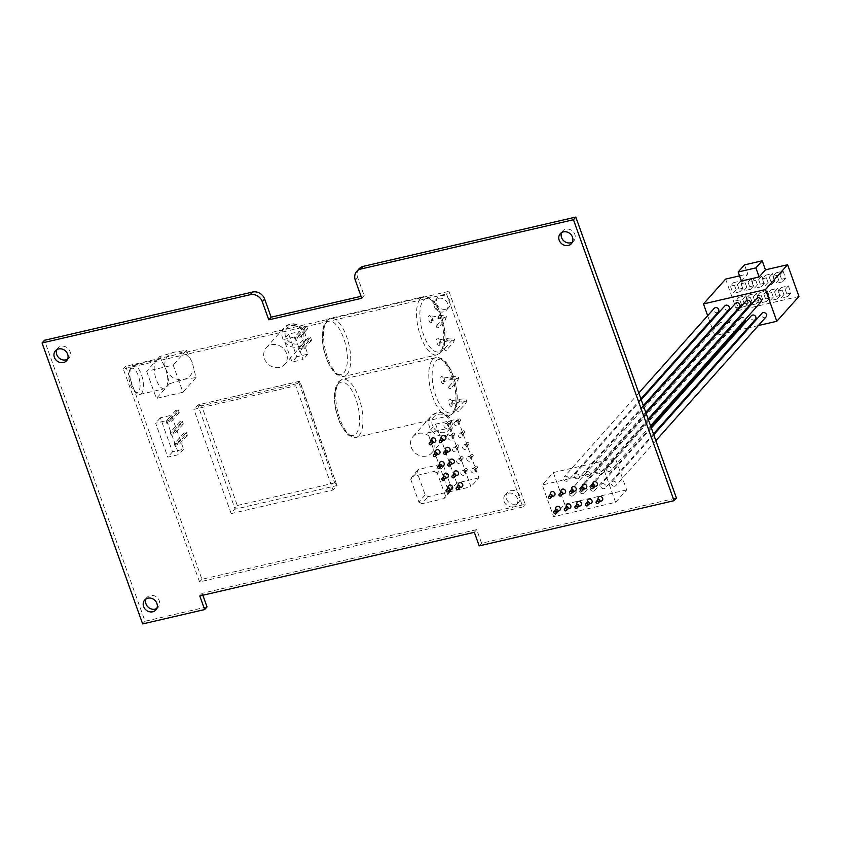 <?xml version="1.0" encoding="UTF-8"?>
<svg xmlns="http://www.w3.org/2000/svg" width="841" height="841" viewBox="0 0 841 841"><rect width="100%" height="100%" fill="white"/><g stroke="black" fill="none" stroke-linecap="round" stroke-linejoin="round"><path stroke-width="0.63" stroke-dasharray="4.21 3.15" d="M440.905 295.643A7.464 6.549 41.7 0 1 449.052 299.091A7.464 6.549 41.7 0 1 448.905 307.407A7.464 6.549 41.7 0 1 445.772 309.236A7.464 6.549 41.7 0 1 437.614 305.788A7.464 6.549 41.7 0 1 437.762 297.483A7.464 6.549 41.7 0 1 440.905 295.643M438.529 298.303A7.464 6.549 41.7 0 1 446.687 301.761A7.464 6.549 41.7 0 1 446.539 310.066A7.464 6.549 41.7 0 1 443.396 311.906A7.464 6.549 41.7 0 1 435.249 308.447A7.464 6.549 41.7 0 1 435.396 300.142A7.464 6.549 41.7 0 1 438.529 298.303M510.676 490.503A7.464 6.549 41.7 0 1 518.823 493.961A7.464 6.549 41.7 0 1 518.676 502.266A7.464 6.549 41.7 0 1 515.544 504.106A7.464 6.549 41.7 0 1 507.386 500.647A7.464 6.549 41.7 0 1 507.533 492.342A7.464 6.549 41.7 0 1 510.676 490.503M508.3 493.173A7.464 6.549 41.7 0 1 516.458 496.621A7.464 6.549 41.7 0 1 516.311 504.926A7.464 6.549 41.7 0 1 513.168 506.766A7.464 6.549 41.7 0 1 505.02 503.317A7.464 6.549 41.7 0 1 505.168 495.002A7.464 6.549 41.7 0 1 508.3 493.173M457.409 420.71A1.24 1.093 41.7 0 1 458.219 422.981A1.24 1.093 41.7 0 1 457.409 420.71M455.423 421.362A2.491 2.187 41.7 0 1 457.041 425.893A2.491 2.187 41.7 0 1 455.423 421.362M458.986 418.944A1.24 1.093 41.7 0 1 459.796 421.204A1.24 1.093 41.7 0 1 458.986 418.944M461.625 432.495A1.24 1.093 41.7 0 1 462.434 434.765A1.24 1.093 41.7 0 1 461.625 432.495M459.638 433.136A2.491 2.187 41.7 0 1 461.267 437.667A2.491 2.187 41.7 0 1 459.638 433.136M463.202 430.718A1.24 1.093 41.7 0 1 464.022 432.989A1.24 1.093 41.7 0 1 463.202 430.718M465.84 444.279A1.24 1.093 41.7 0 1 466.66 446.55A1.24 1.093 41.7 0 1 465.84 444.279M463.854 444.921A2.491 2.187 41.7 0 1 465.483 449.451A2.491 2.187 41.7 0 1 463.854 444.921M467.428 442.503A1.24 1.093 41.7 0 1 468.237 444.773A1.24 1.093 41.7 0 1 467.428 442.503M470.066 456.064A1.24 1.093 41.7 0 1 470.876 458.324A1.24 1.093 41.7 0 1 470.066 456.064M468.08 456.705A2.491 2.187 41.7 0 1 469.699 461.236A2.491 2.187 41.7 0 1 468.08 456.705M471.643 454.287A1.24 1.093 41.7 0 1 472.453 456.558A1.24 1.093 41.7 0 1 471.643 454.287M474.282 467.848A1.24 1.093 41.7 0 1 475.091 470.108A1.24 1.093 41.7 0 1 474.282 467.848M472.295 468.49A2.491 2.187 41.7 0 1 473.914 473.02A2.491 2.187 41.7 0 1 472.295 468.49M475.859 466.072A1.24 1.093 41.7 0 1 476.679 468.332A1.24 1.093 41.7 0 1 475.859 466.072M464.169 470.193A1.24 1.093 41.7 0 1 464.978 472.453A1.24 1.093 41.7 0 1 464.169 470.193M462.182 470.834A2.491 2.187 41.7 0 1 463.801 475.365A2.491 2.187 41.7 0 1 462.182 470.834M465.746 468.416A1.24 1.093 41.7 0 1 466.566 470.676A1.24 1.093 41.7 0 1 465.746 468.416M459.953 458.408A1.24 1.093 41.7 0 1 460.763 460.668A1.24 1.093 41.7 0 1 459.953 458.408M457.967 459.049A2.491 2.187 41.7 0 1 459.585 463.58A2.491 2.187 41.7 0 1 457.967 459.049M461.53 456.631A1.24 1.093 41.7 0 1 462.34 458.902A1.24 1.093 41.7 0 1 461.53 456.631M455.727 446.624A1.24 1.093 41.7 0 1 456.547 448.894A1.24 1.093 41.7 0 1 455.727 446.624M453.741 447.265A2.491 2.187 41.7 0 1 455.37 451.796A2.491 2.187 41.7 0 1 453.741 447.265M457.315 444.847A1.24 1.093 41.7 0 1 458.124 447.118A1.24 1.093 41.7 0 1 457.315 444.847M451.512 434.839A1.24 1.093 41.7 0 1 452.321 437.11A1.24 1.093 41.7 0 1 451.512 434.839M449.525 435.48A2.491 2.187 41.7 0 1 451.144 440.022A2.491 2.187 41.7 0 1 449.525 435.48M453.089 433.073A1.24 1.093 41.7 0 1 453.909 435.333A1.24 1.093 41.7 0 1 453.089 433.073M447.296 423.065A1.24 1.093 41.7 0 1 448.106 425.325A1.24 1.093 41.7 0 1 447.296 423.065M445.31 423.706A2.491 2.187 41.7 0 1 446.928 428.237A2.491 2.187 41.7 0 1 445.31 423.706M448.873 421.288A1.24 1.093 41.7 0 1 449.683 423.549A1.24 1.093 41.7 0 1 448.873 421.288M442.934 440.421A1.24 1.093 41.7 0 1 441.083 438.771M444.395 440.085A2.491 2.187 41.7 0 1 441.273 437.099M447.16 452.206A1.24 1.093 41.7 0 1 445.299 450.555M448.621 451.869A2.491 2.187 41.7 0 1 445.488 448.884M451.375 463.99A1.24 1.093 41.7 0 1 449.283 462.802A1.24 1.093 41.7 0 1 449.515 462.329M452.836 463.654A2.491 2.187 41.7 0 1 449.704 460.668M455.591 475.775A1.24 1.093 41.7 0 1 453.73 474.114M457.052 475.438A2.491 2.187 41.7 0 1 453.93 472.453M459.806 487.549A1.24 1.093 41.7 0 1 457.956 485.898M461.278 487.212A2.491 2.187 41.7 0 1 458.145 484.237M449.693 489.904A1.24 1.093 41.7 0 1 447.843 488.243M451.165 489.567A2.491 2.187 41.7 0 1 448.032 486.582M445.478 478.119A1.24 1.093 41.7 0 1 443.617 476.458M446.939 477.783A2.491 2.187 41.7 0 1 443.817 474.797M441.262 466.335A1.24 1.093 41.7 0 1 439.401 464.684M442.723 465.998A2.491 2.187 41.7 0 1 439.591 463.013M437.036 454.55A1.24 1.093 41.7 0 1 435.186 452.9M438.508 454.214A2.491 2.187 41.7 0 1 435.375 451.228M432.821 442.765A1.24 1.093 41.7 0 1 430.97 441.115M434.282 442.429A2.491 2.187 41.7 0 1 431.16 439.444M557.341 511.244A1.24 1.093 41.7 0 1 555.481 509.583M558.802 510.908A2.491 2.187 41.7 0 1 555.68 507.922M552.032 496.421A1.24 1.093 41.7 0 1 550.182 494.771M553.504 496.085A2.491 2.187 41.7 0 1 550.371 493.099M562.64 493.961A1.24 1.093 41.7 0 1 560.789 492.311M564.111 493.625A2.491 2.187 41.7 0 1 560.979 490.639M567.948 508.784A1.24 1.093 41.7 0 1 566.088 507.123M569.41 508.448A2.491 2.187 41.7 0 1 566.287 505.462M578.555 506.324A1.24 1.093 41.7 0 1 576.695 504.663M580.017 505.988A2.491 2.187 41.7 0 1 576.894 503.002M573.247 491.501A1.24 1.093 41.7 0 1 571.396 489.851M574.718 491.165A2.491 2.187 41.7 0 1 571.586 488.179M583.854 489.041A1.24 1.093 41.7 0 1 582.004 487.391M585.325 488.705A2.491 2.187 41.7 0 1 582.193 485.72M589.163 503.864A1.24 1.093 41.7 0 1 587.302 502.203M590.624 503.528A2.491 2.187 41.7 0 1 587.502 500.542M594.461 486.582A1.24 1.093 41.7 0 1 592.611 484.931M595.933 486.245A2.491 2.187 41.7 0 1 592.8 483.26M599.77 501.404A1.24 1.093 41.7 0 1 597.909 499.743M601.231 501.068A2.491 2.187 41.7 0 1 598.109 498.082M449.388 386.45A1.24 1.093 -138.3 0 0 450.198 388.71A1.24 1.093 -138.3 0 0 449.388 386.45M457.493 409.083A1.24 1.093 -138.3 0 0 458.303 411.354A1.24 1.093 -138.3 0 0 457.493 409.083M437.152 325.499A1.24 1.093 -138.3 0 0 437.972 327.759A1.24 1.093 -138.3 0 0 437.152 325.499M445.257 348.132A1.24 1.093 -138.3 0 0 446.077 350.403A1.24 1.093 -138.3 0 0 445.257 348.132M130.366 369.031A12.436 5.046 -103.1 0 1 138.376 375.916A12.436 5.046 -103.1 0 1 138.481 391.685A12.436 5.046 -103.1 0 1 134.76 391.717A12.436 5.046 -103.1 0 1 129.503 381.499A12.436 5.046 -103.1 0 1 129.724 370.008A12.436 5.046 -103.1 0 1 130.366 369.031M141.509 393.441A14.917 6.055 76.9 0 0 142.013 376.463A14.917 6.055 76.9 0 0 133.267 365.309A14.917 6.055 76.9 0 0 131.764 366.245A14.917 6.055 76.9 0 0 130.996 367.422A14.917 6.055 76.9 0 0 130.733 381.215A14.917 6.055 76.9 0 0 137.041 393.472A14.917 6.055 76.9 0 0 140.005 394.376A14.917 6.055 76.9 0 0 141.509 393.441M426.398 456.064A12.436 10.922 41.7 0 1 412.815 450.313A12.436 10.922 41.7 0 1 413.057 436.468A12.436 10.922 41.7 0 1 418.292 433.409A12.436 10.922 41.7 0 1 431.875 439.16A12.436 10.922 41.7 0 1 431.633 453.005A12.436 10.922 41.7 0 1 426.398 456.064M279.559 367.422A12.436 10.922 41.7 0 1 265.966 361.662A12.436 10.922 41.7 0 1 266.219 347.817A12.436 10.922 41.7 0 1 271.443 344.757A12.436 10.922 41.7 0 1 285.036 350.508A12.436 10.922 41.7 0 1 284.784 364.363A12.436 10.922 41.7 0 1 279.559 367.422M159.727 356.552L165.73 368.873L169.472 383.738L183.885 379.386L196.037 377.577L192.305 362.713L186.303 350.382L174.15 352.19L159.727 356.552L156.121 360.6A14.917 6.055 -103.1 0 1 157.624 359.654A14.917 6.055 -103.1 0 1 165.73 368.873A14.917 6.055 -103.1 0 1 165.856 387.785A14.917 6.055 -103.1 0 1 164.363 388.731A14.917 6.055 -103.1 0 1 155.617 377.577A14.917 6.055 -103.1 0 1 156.121 360.6L146.639 371.249L173.214 365.089L182.949 392.274L156.373 398.434L146.639 371.249M760.748 302.108A2.733 2.407 41.7 0 1 756.669 298.471M609.441 471.391A2.733 2.407 41.7 0 1 607.665 466.408A2.733 2.407 41.7 0 1 609.441 471.391M718.319 311.948A2.733 2.407 41.7 0 1 714.23 308.311M567.013 481.231A2.733 2.407 41.7 0 1 565.236 476.248A2.733 2.407 41.7 0 1 567.013 481.231M728.926 309.488A2.733 2.407 41.7 0 1 724.847 305.851M577.62 478.771A2.733 2.407 41.7 0 1 575.843 473.788A2.733 2.407 41.7 0 1 577.62 478.771M739.533 307.028A2.733 2.407 41.7 0 1 735.455 303.391M588.227 476.311A2.733 2.407 41.7 0 1 586.45 471.328A2.733 2.407 41.7 0 1 588.227 476.311M750.14 304.568A2.733 2.407 41.7 0 1 746.062 300.931M598.834 473.851A2.733 2.407 41.7 0 1 597.057 468.868A2.733 2.407 41.7 0 1 598.834 473.851M724.164 325.509A2.733 2.407 41.7 0 1 719.486 326.171A2.733 2.407 41.7 0 1 720.695 322.45A2.733 2.407 41.7 0 1 724.038 324.426M572.322 496.043A2.733 2.407 41.7 0 1 570.534 491.06A2.733 2.407 41.7 0 1 572.322 496.043M734.771 323.049A2.733 2.407 41.7 0 1 730.093 323.711A2.733 2.407 41.7 0 1 731.302 319.99A2.733 2.407 41.7 0 1 734.645 321.966M582.929 493.583A2.733 2.407 41.7 0 1 581.142 488.6A2.733 2.407 41.7 0 1 582.929 493.583M744.842 321.84A2.733 2.407 41.7 0 1 740.753 318.203A2.733 2.407 41.7 0 1 745.252 319.506M593.536 491.123A2.733 2.407 41.7 0 1 591.749 486.14A2.733 2.407 41.7 0 1 593.536 491.123M755.449 319.38A2.733 2.407 41.7 0 1 751.36 315.743M604.143 488.663A2.733 2.407 41.7 0 1 602.356 483.68A2.733 2.407 41.7 0 1 604.143 488.663M766.056 316.92A2.733 2.407 41.7 0 1 761.967 313.283M614.75 486.203A2.733 2.407 41.7 0 1 612.963 481.22A2.733 2.407 41.7 0 1 614.75 486.203M561.662 232.568A7.464 6.549 41.7 0 1 562.64 231.054A7.464 6.549 41.7 0 1 565.772 229.215A7.464 6.549 41.7 0 1 573.93 232.663A7.464 6.549 41.7 0 1 573.783 240.978A7.464 6.549 41.7 0 1 572.385 242.113M56.841 349.646A7.464 6.549 41.7 0 1 57.808 348.121A7.464 6.549 41.7 0 1 60.951 346.292A7.464 6.549 41.7 0 1 69.109 349.74A7.464 6.549 41.7 0 1 68.951 358.045A7.464 6.549 41.7 0 1 67.564 359.191M146.082 598.887A7.464 6.549 41.7 0 1 147.059 597.362A7.464 6.549 41.7 0 1 150.192 595.533A7.464 6.549 41.7 0 1 158.35 598.981A7.464 6.549 41.7 0 1 158.203 607.286A7.464 6.549 41.7 0 1 156.804 608.432M294.991 336.842L303.107 359.506L292.027 362.072L283.922 339.417L294.991 336.842L299.732 331.522L307.848 354.177L296.768 356.742L288.663 334.087L299.732 331.522M448.947 291.322L525.205 504.316L201.945 579.281L125.687 366.298L448.947 291.322L446.582 293.982L522.839 506.976L199.569 581.94L123.312 368.957L446.582 293.982M231.18 513.609L193.861 409.378L295.717 385.756L333.036 489.988L231.18 513.609L237.33 505.504L201.63 405.804L299.06 383.212L299.669 381.32L295.717 385.756M166.707 420.584L178.87 454.571L167.801 457.136L155.638 423.149L166.707 420.584L171.448 415.254L183.611 449.241L172.542 451.817L160.379 417.83L171.448 415.254M443.638 466.061L437.32 473.157L445.436 495.822L451.754 488.726L450.356 491.501L428.206 496.632L425.189 494.886L417.073 472.221L418.471 469.446L440.621 464.306L443.638 466.061L451.754 488.726M437.32 473.157L434.292 471.412L440.621 464.306M418.471 469.446L412.153 476.542L434.292 471.412M412.153 476.542L410.755 479.328L417.073 472.221M425.189 494.886L418.86 501.982L410.755 479.328M418.86 501.982L421.888 503.738L428.206 496.632M450.356 491.501L444.027 498.597L421.888 503.738M444.027 498.597L445.436 495.822M169.472 383.738L156.373 398.434M294.413 337.42L297.062 336.799L298.04 339.522L295.38 340.132L294.413 337.42L303.895 326.771L306.545 326.15L297.062 336.799M298.46 348.742L301.12 348.132L302.098 350.855L299.438 351.464L298.46 348.742L307.953 338.093L310.602 337.483L301.12 348.132M166.119 421.152L168.778 420.542L169.756 423.254L167.096 423.875L166.119 421.152L175.601 410.503L178.26 409.893L168.778 420.542M170.176 432.484L172.836 431.864L173.814 434.587L171.154 435.207L170.176 432.484L179.659 421.835L182.318 421.215L172.836 431.864M174.234 443.817L176.894 443.196L177.861 445.919L175.212 446.529L174.234 443.817L183.716 433.168L186.376 432.547L176.894 443.196M741.415 281.062L747.733 273.956L744.495 264.894M739.554 275.859L747.733 273.956M449.861 427.869L470.96 486.781L448.81 491.922L427.722 433.01L449.861 427.869L457.767 418.997L478.855 477.909L470.96 486.781M202.849 595.249L202.145 593.294L476.7 529.62L481.567 543.223L676.416 498.03M207.012 606.887L145.02 621.268L44.426 340.3M359.075 268.815A9.945 8.736 -138.3 0 0 357.646 277.477L364.142 295.611L361.073 296.316M604.248 470.603L615.601 502.319L553.609 516.7L542.245 484.973L604.248 470.603L615.307 458.177L626.671 489.893L615.601 502.319M145.02 621.268L142.655 623.927M479.202 545.883L481.567 543.223M361.767 298.271L364.142 295.611M199.78 595.954L202.145 593.294M474.335 532.29L476.7 529.62M478.855 477.909L456.716 483.049L448.81 491.922M456.716 483.049L435.627 424.137L427.722 433.01M435.627 424.137L457.767 418.997M525.205 504.316L522.839 506.976M201.945 579.281L199.569 581.94M125.687 366.298L123.312 368.957M626.671 489.893L564.668 504.274L553.609 516.7M564.668 504.274L553.315 472.547L542.245 484.973M553.315 472.547L615.307 458.177M299.06 383.212L334.75 482.913L336.989 485.551L299.869 381.204L197.814 404.942L193.861 409.378M299.827 381.183L197.814 404.942L235.133 509.173L336.989 485.551L333.036 489.988M307.848 354.177L303.107 359.506M296.768 356.742L292.027 362.072M288.663 334.087L283.922 339.417M183.611 449.241L178.87 454.571M172.542 451.817L167.801 457.136M160.379 417.83L155.638 423.149M758.351 325.572L749.121 327.706M747.744 328.032L738.514 330.166M737.137 330.492L714.829 335.664L712.495 329.157M798.95 296.442L736.958 310.813L714.829 335.664M712.18 328.284L710.088 322.418M709.772 321.546L707.67 315.68M736.958 310.813L725.594 279.096M778.661 279.948L776.096 272.789L783.097 271.159L785.662 278.329L778.661 279.948L775.497 283.501L772.932 276.342L776.096 272.789M736.148 289.809L733.583 282.65L740.574 281.02L743.139 288.19L736.148 289.809L732.984 293.362L730.419 286.192L733.583 282.65M746.776 287.338L744.211 280.179L751.202 278.56L753.767 285.719L746.776 287.338L743.612 290.891L741.047 283.732L744.211 280.179M757.405 284.878L754.84 277.719L761.841 276.09L764.395 283.259L757.405 284.878L754.24 288.431L751.675 281.262L754.84 277.719M768.033 282.408L765.468 275.249L772.469 273.63L775.034 280.789L768.033 282.408L764.868 285.961L762.303 278.802L765.468 275.249M741.405 304.505L738.84 297.346L745.841 295.717L748.406 302.886L741.405 304.505L738.24 308.058L735.686 300.889L738.84 297.346M752.033 302.035L749.468 294.876L756.469 293.257L759.034 300.416L752.033 302.035L748.879 305.588L746.314 298.429L749.468 294.876M762.661 299.575L760.096 292.416L767.097 290.786L769.662 297.956L762.661 299.575L759.507 303.128L756.942 295.958L760.096 292.416M773.289 297.104L770.734 289.945L777.725 288.326L780.29 295.485L773.289 297.104L770.135 300.658L767.57 293.498L770.734 289.945M783.928 294.644L781.363 287.485L788.353 285.856L790.918 293.025L783.928 294.644L780.763 298.198L778.198 291.028L781.363 287.485M196.037 377.577L182.949 392.274M186.303 350.382L173.214 365.089M178.26 409.893L179.238 412.605L176.578 413.225L175.601 410.503M176.578 413.225L167.096 423.875M179.238 412.605L169.756 423.254M182.318 421.215L183.296 423.938L180.636 424.558L179.659 421.835M180.636 424.558L171.154 435.207M183.296 423.938L173.814 434.587M186.376 432.547L187.354 435.27L184.694 435.88L183.716 433.168M184.694 435.88L175.212 446.529M187.354 435.27L177.861 445.919M306.545 326.15L307.522 328.873L304.863 329.483L303.895 326.771M304.863 329.483L295.38 340.132M307.522 328.873L298.04 339.522M310.602 337.483L311.58 340.206L308.92 340.815L307.953 338.093M308.92 340.815L299.438 351.464M311.58 340.206L302.098 350.855M165.73 368.873A14.917 13.109 -138.3 0 0 183.885 379.386A14.917 13.109 -138.3 0 0 192.305 362.713A14.917 13.109 -138.3 0 0 174.15 352.19A14.917 13.109 -138.3 0 0 165.73 368.873M778.198 291.028L785.2 289.409L787.754 296.568L780.763 298.198M787.754 296.568L790.918 293.025M785.2 289.409L788.353 285.856M767.57 293.498L774.561 291.88L777.126 299.039L770.135 300.658M777.126 299.039L780.29 295.485M774.561 291.88L777.725 288.326M756.942 295.958L763.933 294.339L766.498 301.499L759.507 303.128M766.498 301.499L769.662 297.956M763.933 294.339L767.097 290.786M746.314 298.429L753.305 296.81L755.87 303.969L748.879 305.588M755.87 303.969L759.034 300.416M753.305 296.81L756.469 293.257M735.686 300.889L742.677 299.27L745.242 306.429L738.24 308.058M745.242 306.429L748.406 302.886M742.677 299.27L745.841 295.717M762.303 278.802L769.305 277.183L771.87 284.342L764.868 285.961M771.87 284.342L775.034 280.789M769.305 277.183L772.469 273.63M751.675 281.262L758.677 279.643L761.242 286.802L754.24 288.431M761.242 286.802L764.395 283.259M758.677 279.643L761.841 276.09M741.047 283.732L748.048 282.113L750.614 289.272L743.612 290.891M750.614 289.272L753.767 285.719M748.048 282.113L751.202 278.56M730.419 286.192L737.42 284.573L739.985 291.732L732.984 293.362M739.985 291.732L743.139 288.19M737.42 284.573L740.574 281.02M772.932 276.342L779.933 274.713L782.498 281.872L775.497 283.501M782.498 281.872L785.662 278.329M779.933 274.713L783.097 271.159M197.814 404.942L201.63 405.804M451.617 379.228L450.934 376.884L450.818 378.545L451.617 379.228M457.315 380.731A1.24 1.093 -138.3 0 0 458.019 379.333A1.24 1.093 -138.3 0 0 455.98 378.765A1.24 1.093 -138.3 0 0 457.315 380.731M459.722 401.872L459.039 399.528L458.923 401.178L459.722 401.872M465.42 403.365A1.24 1.093 -138.3 0 0 466.124 401.977A1.24 1.093 -138.3 0 0 464.085 401.409A1.24 1.093 -138.3 0 0 465.42 403.365M439.38 318.276L438.697 315.932L438.582 317.593L439.38 318.276M445.078 319.78A1.24 1.093 -138.3 0 0 445.783 318.382A1.24 1.093 -138.3 0 0 443.743 317.814A1.24 1.093 -138.3 0 0 445.078 319.78M447.486 340.92L446.802 338.576L446.687 340.227L447.486 340.92M453.183 342.413A1.24 1.093 -138.3 0 0 453.888 341.025A1.24 1.093 -138.3 0 0 451.848 340.447A1.24 1.093 -138.3 0 0 453.183 342.413M326.003 322.955A27.354 11.101 -103.1 0 1 343.622 338.114A27.354 11.101 -103.1 0 1 343.853 372.805A27.354 11.101 -103.1 0 1 326.234 357.635A27.354 11.101 -103.1 0 1 326.003 322.955M346.87 374.55A29.845 12.11 76.9 0 0 347.89 340.605A29.845 12.11 76.9 0 0 330.397 318.287A29.845 12.11 76.9 0 0 327.401 320.169A29.845 12.11 76.9 0 0 326.392 354.124A29.845 12.11 76.9 0 0 343.885 376.432A29.845 12.11 76.9 0 0 346.87 374.55M338.24 383.906A27.354 11.101 -103.1 0 1 355.848 399.065A27.354 11.101 -103.1 0 1 356.079 433.756A27.354 11.101 -103.1 0 1 338.471 418.587A27.354 11.101 -103.1 0 1 338.24 383.906M359.107 435.501A29.845 12.11 76.9 0 0 360.116 401.556A29.845 12.11 76.9 0 0 342.634 379.238A29.845 12.11 76.9 0 0 339.638 381.131A29.845 12.11 76.9 0 0 338.629 415.076A29.845 12.11 76.9 0 0 356.111 437.394A29.845 12.11 76.9 0 0 359.107 435.501M289.619 324.353A12.436 10.922 -138.3 0 0 284.395 327.412A12.436 10.922 -138.3 0 0 284.142 341.257A12.436 10.922 -138.3 0 0 297.735 347.007A12.436 10.922 -138.3 0 0 302.96 343.948A12.436 10.922 -138.3 0 0 303.212 330.103A12.436 10.922 -138.3 0 0 289.619 324.353M297.714 343.853A9.945 8.736 41.7 0 1 285.614 336.842A9.945 8.736 41.7 0 1 291.228 325.73A9.945 8.736 41.7 0 1 303.328 332.742A9.945 8.736 41.7 0 1 297.714 343.853M436.468 412.994A12.436 10.922 -138.3 0 0 431.233 416.053A12.436 10.922 -138.3 0 0 430.991 429.898A12.436 10.922 -138.3 0 0 444.574 435.649A12.436 10.922 -138.3 0 0 449.809 432.589A12.436 10.922 -138.3 0 0 450.051 418.744A12.436 10.922 -138.3 0 0 436.468 412.994M444.553 432.495A9.945 8.736 41.7 0 1 432.453 425.493A9.945 8.736 41.7 0 1 438.066 414.371A9.945 8.736 41.7 0 1 450.166 421.383A9.945 8.736 41.7 0 1 444.553 432.495M443.617 383.538A3.732 1.514 -103.1 0 1 441.21 381.478A3.732 1.514 -103.1 0 1 441.178 376.747A3.732 1.514 -103.1 0 1 443.585 378.807A3.732 1.514 -103.1 0 1 443.617 383.538M444.206 378.492L444.9 380.836L444.206 378.492M451.722 406.182A3.732 1.514 -103.1 0 1 449.315 404.111A3.732 1.514 -103.1 0 1 449.283 399.38A3.732 1.514 -103.1 0 1 451.691 401.451A3.732 1.514 -103.1 0 1 451.722 406.182M452.311 401.136L453.005 403.48L452.311 401.136M432.631 359.559A29.845 12.11 -103.1 0 1 435.627 357.677A29.845 12.11 -103.1 0 1 453.11 379.995A29.845 12.11 -103.1 0 1 452.101 413.94A29.845 12.11 -103.1 0 1 449.115 415.822A29.845 12.11 -103.1 0 1 431.622 393.504A29.845 12.11 -103.1 0 1 432.631 359.559M453.509 411.165A27.354 11.101 76.9 0 0 453.278 376.474A27.354 11.101 76.9 0 0 435.659 361.315A27.354 11.101 76.9 0 0 435.89 395.995A27.354 11.101 76.9 0 0 453.509 411.165M431.38 322.587A3.732 1.514 -103.1 0 1 428.984 320.526A3.732 1.514 -103.1 0 1 428.952 315.796A3.732 1.514 -103.1 0 1 431.349 317.856A3.732 1.514 -103.1 0 1 431.38 322.587M431.98 317.541L432.663 319.885L431.98 317.541M439.486 345.231A3.732 1.514 -103.1 0 1 437.089 343.16A3.732 1.514 -103.1 0 1 437.057 338.429A3.732 1.514 -103.1 0 1 439.454 340.5A3.732 1.514 -103.1 0 1 439.486 345.231M440.085 340.185L440.768 342.529L440.085 340.185M420.395 298.608A29.845 12.11 -103.1 0 1 423.391 296.726A29.845 12.11 -103.1 0 1 440.884 319.044A29.845 12.11 -103.1 0 1 439.864 352.989A29.845 12.11 -103.1 0 1 436.878 354.87A29.845 12.11 -103.1 0 1 419.386 332.552A29.845 12.11 -103.1 0 1 420.395 298.608M441.273 350.213A27.354 11.101 76.9 0 0 441.041 315.522A27.354 11.101 76.9 0 0 423.422 300.363A27.354 11.101 76.9 0 0 423.654 335.044A27.354 11.101 76.9 0 0 441.273 350.213M355.28 280.148L357.646 277.477M336.989 485.551L299.669 381.32M334.75 482.913L237.33 505.504M448.863 386.755L456.221 378.418L456.411 378.955L451.491 379.312L443.775 381.688L442.955 378.156L450.934 376.884C455.076 375.916 458.776 376.305 458.587 377.872L457.84 380.416L450.723 388.405M456.978 409.388L464.327 401.062L464.516 401.588L459.596 401.945L451.88 404.321L451.06 400.789L459.039 399.528C463.181 398.55 466.881 398.939 466.692 400.516L465.946 403.06L458.829 411.049M436.637 325.803L443.995 317.467L444.185 318.003L439.265 318.361L431.538 320.726L430.718 317.204L438.697 315.932C442.839 314.965 446.539 315.354 446.35 316.92L445.604 319.464L438.487 327.454M444.742 348.437L452.101 340.111L452.29 340.637L447.37 340.994L439.643 343.37L438.823 339.838L446.802 338.576C450.944 337.598 454.645 337.987 454.455 339.564L453.709 342.108L446.592 350.098M326.361 320.789L330.397 318.287L423.391 296.726C440.779 293.667 451.344 343.391 440.915 352.379L436.878 354.87L343.885 376.432L337.031 374.813L333.341 371.386L327.485 361.472L323.88 350.329C320.978 336.947 321.798 327.096 326.361 320.789M338.597 381.74L342.634 379.238L435.627 357.677C453.015 354.618 463.58 404.342 453.152 413.33L449.115 415.822L356.111 437.394L349.267 435.764L345.577 432.348L339.722 422.424L336.106 411.281C333.204 397.898 334.035 388.048 338.597 381.74M266.219 347.817L284.395 327.412L289.872 324.195C300.5 321.062 310.676 336.263 302.96 343.948L284.784 364.363M413.057 436.468L431.233 416.053L436.71 412.836C447.349 409.714 457.515 424.905 449.809 432.589L431.633 453.005M446.539 310.066L448.905 307.407M516.311 504.926L518.676 502.266M458.976 422.203L458.545 424.337M460.321 420.899L458.744 422.676M463.191 433.988L462.771 436.122M464.537 432.684L462.96 434.461M467.407 445.772L466.986 447.906M468.763 444.469L467.175 446.235M471.633 457.557L471.202 459.691M472.978 456.243L471.402 458.019M475.848 469.341L475.428 471.475M477.194 468.027L475.617 469.804M465.735 471.685L465.315 473.819M467.081 470.371L465.504 472.148M461.509 459.901L461.089 462.035M462.865 458.597L461.288 460.363M457.294 448.116L456.873 450.25M458.65 446.813L457.062 448.589M453.078 436.332L452.658 438.466M454.424 435.028L452.847 436.805M448.863 424.558L448.432 426.692M450.208 423.244L448.631 425.02M133.267 365.309L157.624 359.654M648.464 419.964L606.508 467.081M638.813 392.999L564.08 476.921M641.22 399.748L574.687 474.461M643.638 406.487L585.294 472.001M646.046 413.225L595.901 469.541M719.539 323.123L569.389 491.733M730.146 320.663L579.996 489.273M740.753 318.203L590.603 486.813M651.355 428.037L601.21 484.353M653.772 434.776L611.817 481.893M571.407 243.638L573.783 240.978M66.586 360.705L68.951 358.045M155.827 609.946L158.203 607.286M144.684 600.022L147.059 597.362M55.443 350.781L57.808 348.121M560.264 233.714L562.64 231.054M655.864 440.652L615.896 485.53M653.457 433.903L605.289 487.99M651.039 427.165L594.682 490.45M734.235 324.3L584.075 492.91M723.628 326.76L573.467 495.37M648.148 419.091L599.99 473.178M645.741 412.353L589.383 475.638M643.323 405.614L578.776 478.098M640.916 398.865L568.169 480.558M650.566 425.83L610.598 470.718M140.005 394.376L164.363 388.731M134.76 391.717L137.041 393.472M129.724 370.008L130.996 367.422M448.348 421.593L446.771 423.37M447.212 423.086L445.141 423.748M452.574 433.378L450.986 435.144M451.428 434.871L449.357 435.533M456.789 445.152L455.212 446.928M455.643 446.645L453.572 447.317M461.005 456.936L459.428 458.713M459.869 458.429L457.798 459.091M465.231 468.721L463.643 470.497M464.085 470.214L462.014 470.876M475.344 466.377L473.756 468.153M474.198 467.869L472.127 468.532M471.118 454.592L469.541 456.369M469.982 456.085L467.911 456.747M466.902 442.808L465.325 444.584M465.756 444.3L463.685 444.973M462.687 431.034L461.099 432.8M461.541 432.526L459.47 433.189M458.461 419.249L456.884 421.026M457.325 420.742L455.254 421.404M505.168 495.002L507.533 492.342M435.396 300.142L437.762 297.483"/><path stroke-width="1.26" d="M439.496 440.547L441.083 438.771A1.24 1.093 41.7 0 1 442.934 440.421L441.357 442.198A1.24 1.093 41.7 0 1 439.496 440.547A1.24 1.093 41.7 0 1 441.357 442.198M440.905 438.97L441.273 437.099A2.491 2.187 41.7 0 1 445.772 437.225A2.491 2.187 41.7 0 1 444.395 440.085M443.712 452.332L445.299 450.555A1.24 1.093 41.7 0 1 447.16 452.206L445.572 453.982A1.24 1.093 41.7 0 1 443.712 452.332A1.24 1.093 41.7 0 1 445.604 452.595A1.24 1.093 41.7 0 1 445.572 453.982M445.12 450.755L445.488 448.884A2.491 2.187 41.7 0 1 449.988 448.999A2.491 2.187 41.7 0 1 448.621 451.869M447.938 464.106L449.515 462.329A1.24 1.093 41.7 0 1 451.375 463.99L449.788 465.767A1.24 1.093 41.7 0 1 447.938 464.106A1.24 1.093 41.7 0 1 449.788 465.767M449.336 462.529L449.704 460.668A2.491 2.187 41.7 0 1 454.203 460.784A2.491 2.187 41.7 0 1 452.836 463.654M452.153 475.89L453.73 474.114A1.24 1.093 41.7 0 1 455.591 475.775L454.014 477.541A1.24 1.093 41.7 0 1 452.153 475.89A1.24 1.093 41.7 0 1 454.014 477.541M453.562 474.313L453.93 472.453A2.491 2.187 41.7 0 1 458.429 472.568A2.491 2.187 41.7 0 1 457.052 475.438M456.369 487.675L457.956 485.898A1.24 1.093 41.7 0 1 459.806 487.549L458.229 489.325A1.24 1.093 41.7 0 1 456.369 487.675A1.24 1.093 41.7 0 1 458.229 489.325M457.777 486.098L458.145 484.237A2.491 2.187 41.7 0 1 462.645 484.353A2.491 2.187 41.7 0 1 461.278 487.212M446.256 490.019L447.843 488.243A1.24 1.093 41.7 0 1 449.693 489.904L448.116 491.67A1.24 1.093 41.7 0 1 446.256 490.019A1.24 1.093 41.7 0 1 448.116 491.67M447.664 488.442L448.032 486.582A2.491 2.187 41.7 0 1 452.532 486.697A2.491 2.187 41.7 0 1 451.165 489.567M442.04 478.235L443.617 476.458A1.24 1.093 41.7 0 1 445.478 478.119L443.901 479.896A1.24 1.093 41.7 0 1 442.04 478.235A1.24 1.093 41.7 0 1 443.901 479.896M443.449 476.658L443.817 474.797A2.491 2.187 41.7 0 1 448.316 474.913A2.491 2.187 41.7 0 1 446.939 477.783M437.825 466.45L439.401 464.684A1.24 1.093 41.7 0 1 441.262 466.335L439.675 468.111A1.24 1.093 41.7 0 1 437.825 466.45A1.24 1.093 41.7 0 1 439.675 468.111M439.223 464.873L439.591 463.013A2.491 2.187 41.7 0 1 444.09 463.128A2.491 2.187 41.7 0 1 442.723 465.998M433.599 454.676L435.186 452.9A1.24 1.093 41.7 0 1 437.036 454.55L435.459 456.327A1.24 1.093 41.7 0 1 433.599 454.676A1.24 1.093 41.7 0 1 435.459 456.327M435.007 453.099L435.375 451.228A2.491 2.187 41.7 0 1 439.875 451.344A2.491 2.187 41.7 0 1 438.508 454.214M429.383 442.892L430.97 441.115A1.24 1.093 41.7 0 1 432.821 442.765L431.244 444.542A1.24 1.093 41.7 0 1 429.383 442.892A1.24 1.093 41.7 0 1 431.244 444.542M430.792 441.315L431.16 439.444A2.491 2.187 41.7 0 1 435.659 439.57A2.491 2.187 41.7 0 1 434.282 442.429M553.904 511.36L555.481 509.583A1.24 1.093 41.7 0 1 557.341 511.244L555.764 513.01A1.24 1.093 41.7 0 1 553.904 511.36A1.24 1.093 41.7 0 1 555.764 513.01M555.302 509.783L555.68 507.922A2.491 2.187 41.7 0 1 560.169 508.038A2.491 2.187 41.7 0 1 558.802 510.908M548.595 496.547L550.182 494.771A1.24 1.093 41.7 0 1 552.032 496.421L550.456 498.198A1.24 1.093 41.7 0 1 548.595 496.547A1.24 1.093 41.7 0 1 550.456 498.198M550.003 494.971L550.371 493.099A2.491 2.187 41.7 0 1 554.871 493.225A2.491 2.187 41.7 0 1 553.504 496.085M559.202 494.088L560.789 492.311A1.24 1.093 41.7 0 1 562.64 493.961L561.063 495.738A1.24 1.093 41.7 0 1 559.202 494.088A1.24 1.093 41.7 0 1 561.063 495.738M560.611 492.511L560.979 490.639A2.491 2.187 41.7 0 1 565.478 490.766A2.491 2.187 41.7 0 1 564.111 493.625M564.511 508.9L566.088 507.123A1.24 1.093 41.7 0 1 567.948 508.784L566.371 510.55A1.24 1.093 41.7 0 1 564.511 508.9A1.24 1.093 41.7 0 1 566.371 510.55M565.909 507.323L566.287 505.462A2.491 2.187 41.7 0 1 570.776 505.578A2.491 2.187 41.7 0 1 569.41 508.448M575.118 506.44L576.695 504.663A1.24 1.093 41.7 0 1 578.555 506.324L576.979 508.09A1.24 1.093 41.7 0 1 575.118 506.44A1.24 1.093 41.7 0 1 576.979 508.09M576.527 504.863L576.894 503.002A2.491 2.187 41.7 0 1 581.383 503.118A2.491 2.187 41.7 0 1 580.017 505.988M569.809 491.628L571.396 489.851A1.24 1.093 41.7 0 1 573.247 491.501L571.67 493.278A1.24 1.093 41.7 0 1 569.809 491.628A1.24 1.093 41.7 0 1 571.67 493.278M571.218 490.051L571.586 488.179A2.491 2.187 41.7 0 1 576.085 488.306A2.491 2.187 41.7 0 1 574.718 491.165M580.416 489.168L582.004 487.391A1.24 1.093 41.7 0 1 583.854 489.041L582.277 490.818A1.24 1.093 41.7 0 1 580.416 489.168A1.24 1.093 41.7 0 1 582.277 490.818M581.825 487.591L582.193 485.72A2.491 2.187 41.7 0 1 586.692 485.846A2.491 2.187 41.7 0 1 585.325 488.705M585.725 503.98L587.302 502.203A1.24 1.093 41.7 0 1 589.163 503.864L587.586 505.63A1.24 1.093 41.7 0 1 585.725 503.98A1.24 1.093 41.7 0 1 587.586 505.63M587.134 502.403L587.502 500.542A2.491 2.187 41.7 0 1 591.99 500.658A2.491 2.187 41.7 0 1 590.624 503.528M591.023 486.708L592.611 484.931A1.24 1.093 41.7 0 1 594.461 486.582L592.884 488.358A1.24 1.093 41.7 0 1 591.023 486.708A1.24 1.093 41.7 0 1 592.884 488.358M592.432 485.131L592.8 483.26A2.491 2.187 41.7 0 1 597.299 483.386A2.491 2.187 41.7 0 1 595.933 486.245M596.332 501.52L597.909 499.743A1.24 1.093 41.7 0 1 599.77 501.404L598.193 503.17A1.24 1.093 41.7 0 1 596.332 501.52A1.24 1.093 41.7 0 1 598.193 503.17M597.741 499.943L598.109 498.082A2.491 2.187 41.7 0 1 602.608 498.198A2.491 2.187 41.7 0 1 601.231 501.068M648.464 419.964L756.669 298.471A2.733 2.407 41.7 0 1 760.748 302.108L650.566 425.83M638.813 392.999L714.23 308.311A2.733 2.407 41.7 0 1 718.319 311.948L640.916 398.865M641.22 399.748L724.847 305.851A2.733 2.407 41.7 0 1 728.926 309.488L643.323 405.614M643.638 406.487L735.455 303.391A2.733 2.407 41.7 0 1 739.533 307.028L645.741 412.353M646.046 413.225L746.062 300.931A2.733 2.407 41.7 0 1 750.14 304.568L648.148 419.091M651.355 428.037L751.36 315.743A2.733 2.407 41.7 0 1 755.449 319.38L653.457 433.903M653.772 434.776L761.967 313.283A2.733 2.407 41.7 0 1 766.056 316.92L655.864 440.652M572.385 242.113A7.464 6.549 41.7 0 1 570.64 242.807A7.464 6.549 41.7 0 1 563.113 240.169A7.464 6.549 41.7 0 1 561.662 232.568M563.407 231.874A7.464 6.549 41.7 0 1 571.565 235.333A7.464 6.549 41.7 0 1 571.407 243.638A7.464 6.549 41.7 0 1 568.274 245.467A7.464 6.549 41.7 0 1 560.117 242.019A7.464 6.549 41.7 0 1 560.264 233.714A7.464 6.549 41.7 0 1 563.407 231.874M67.564 359.191A7.464 6.549 41.7 0 1 65.819 359.885A7.464 6.549 41.7 0 1 58.292 357.236A7.464 6.549 41.7 0 1 56.841 349.646M58.576 348.952A7.464 6.549 41.7 0 1 66.733 352.4A7.464 6.549 41.7 0 1 66.586 360.705A7.464 6.549 41.7 0 1 63.443 362.545A7.464 6.549 41.7 0 1 55.296 359.096A7.464 6.549 41.7 0 1 55.443 350.781A7.464 6.549 41.7 0 1 58.576 348.952M156.804 608.432A7.464 6.549 41.7 0 1 155.059 609.126A7.464 6.549 41.7 0 1 147.532 606.477A7.464 6.549 41.7 0 1 146.082 598.887M147.827 598.193A7.464 6.549 41.7 0 1 155.974 601.641A7.464 6.549 41.7 0 1 155.827 609.946A7.464 6.549 41.7 0 1 152.694 611.785A7.464 6.549 41.7 0 1 144.536 608.337A7.464 6.549 41.7 0 1 144.684 600.022A7.464 6.549 41.7 0 1 147.827 598.193M759.129 276.952L741.415 281.062L738.167 271.99L755.88 267.89L759.129 276.952L765.447 269.845L787.597 264.715L765.468 289.567L776.821 321.283L758.351 325.572M707.67 315.68L703.465 303.937L725.594 279.096L739.554 275.859M703.465 303.937L765.468 289.567M361.073 296.316L271.138 317.173L264.652 299.049A9.945 8.736 -138.3 0 0 252.552 292.037L44.426 340.3L42.05 342.97L142.655 623.927L204.647 609.557L207.012 606.887L202.849 595.249M363.259 266.366L575.812 217.073L573.446 219.732L360.884 269.025L363.259 266.366A9.945 8.736 -138.3 0 0 359.075 268.815L356.7 271.475A9.945 8.736 -138.3 0 0 355.28 280.148L361.767 298.271L268.773 319.832L262.287 301.709A9.945 8.736 -138.3 0 0 250.176 294.697L252.552 292.037M575.812 217.073L676.416 498.03L674.04 500.7L479.202 545.883L474.335 532.29L199.78 595.954L204.647 609.557M42.05 342.97L250.176 294.697M573.446 219.732L674.04 500.7M360.884 269.025A9.945 8.736 -138.3 0 0 356.7 271.475M268.773 319.832L271.138 317.173M745.252 319.506A2.733 2.407 41.7 0 1 744.842 321.84L651.039 427.165M734.645 321.966A2.733 2.407 41.7 0 1 734.771 323.049M724.038 324.426A2.733 2.407 41.7 0 1 724.164 325.509M787.597 264.715L798.95 296.442L776.821 321.283M749.121 327.706L747.744 328.032M738.514 330.166L737.137 330.492M712.495 329.157L712.18 328.284M710.088 322.418L709.772 321.546M738.167 271.99L744.495 264.894L762.209 260.784L765.447 269.845M755.88 267.89L762.209 260.784M262.287 301.709L264.652 299.049M599.591 501.593L601.399 501.015M594.293 486.781L596.101 486.203M588.984 504.053L590.792 503.475M583.686 489.241L585.494 488.663M573.078 491.701L574.887 491.123M578.377 506.513L580.185 505.935M567.77 508.973L569.578 508.395M562.471 494.161L564.279 493.583M551.864 496.621L553.672 496.043M557.163 511.433L558.971 510.855M432.642 442.965L434.461 442.387M436.868 454.75L438.676 454.172M441.083 466.534L442.892 465.946M445.299 478.319L447.107 477.73M449.525 490.093L451.333 489.515M459.638 487.748L461.446 487.17M455.412 475.974L457.231 475.386M451.197 464.19L453.005 463.601M446.981 452.405L448.789 451.827M442.755 440.621L444.574 440.043"/></g></svg>
